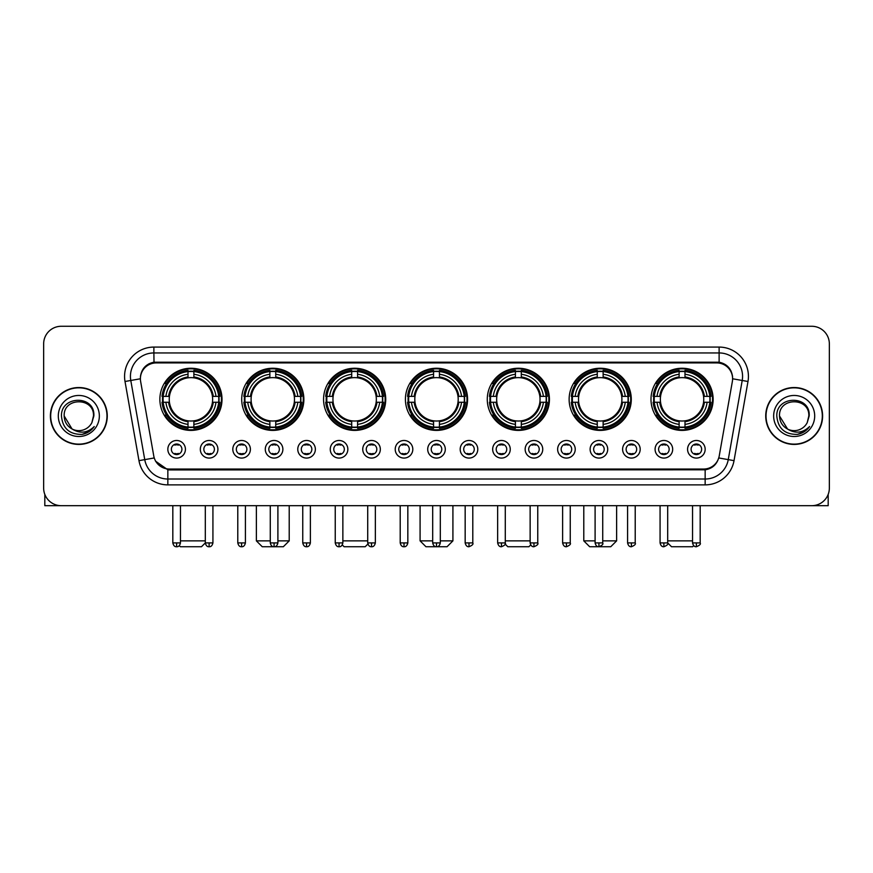 <?xml version="1.0" encoding="UTF-8"?>
<svg xmlns="http://www.w3.org/2000/svg" width="873" height="873" viewBox="0 0 873 873"><rect width="100%" height="100%" fill="white"/><g stroke="black" fill="none" stroke-linecap="round" stroke-linejoin="round"><path stroke-width="1.31" d="M487.276 399.321A31.079 31.079 0 0 0 518.355 430.4A31.079 31.079 0 0 0 549.433 399.321A31.079 31.079 0 0 0 518.355 368.253A31.079 31.079 0 0 0 487.276 399.321M241.712 399.321A31.079 31.079 0 0 0 272.791 430.4A31.079 31.079 0 0 0 303.869 399.321A31.079 31.079 0 0 0 272.791 368.253A31.079 31.079 0 0 0 241.712 399.321M323.567 399.321A31.079 31.079 0 0 0 354.645 430.4A31.079 31.079 0 0 0 385.724 399.321A31.079 31.079 0 0 0 354.645 368.253A31.079 31.079 0 0 0 323.567 399.321M405.421 399.321A31.079 31.079 0 0 0 436.5 430.4A31.079 31.079 0 0 0 467.579 399.321A31.079 31.079 0 0 0 436.5 368.253A31.079 31.079 0 0 0 405.421 399.321M569.131 399.321A31.079 31.079 0 0 0 600.209 430.4A31.079 31.079 0 0 0 631.288 399.321A31.079 31.079 0 0 0 600.209 368.253A31.079 31.079 0 0 0 569.131 399.321M650.985 399.321A31.079 31.079 0 0 0 682.064 430.4A31.079 31.079 0 0 0 713.132 399.321A31.079 31.079 0 0 0 682.064 368.253A31.079 31.079 0 0 0 650.985 399.321M159.868 399.321A31.079 31.079 0 0 0 190.936 430.4A31.079 31.079 0 0 0 222.015 399.321A31.079 31.079 0 0 0 190.936 368.253A31.079 31.079 0 0 0 159.868 399.321M217.912 449.279A8.795 8.795 0 0 1 209.116 458.074A8.795 8.795 0 0 1 200.321 449.279A8.795 8.795 0 0 1 209.116 440.483A8.795 8.795 0 0 1 217.912 449.279M203.835 449.279A5.282 5.282 0 0 0 209.116 454.56A5.282 5.282 0 0 0 214.398 449.279A5.282 5.282 0 0 0 209.116 444.008A5.282 5.282 0 0 0 203.835 449.279M250.398 449.279A8.795 8.795 0 0 1 241.603 458.074A8.795 8.795 0 0 1 232.807 449.279A8.795 8.795 0 0 1 241.603 440.483A8.795 8.795 0 0 1 250.398 449.279M236.321 449.279A5.282 5.282 0 0 0 241.603 454.56A5.282 5.282 0 0 0 246.873 449.279A5.282 5.282 0 0 0 241.603 444.008A5.282 5.282 0 0 0 236.321 449.279M282.874 449.279A8.795 8.795 0 0 1 274.078 458.074A8.795 8.795 0 0 1 265.283 449.279A8.795 8.795 0 0 1 274.078 440.483A8.795 8.795 0 0 1 282.874 449.279M268.808 449.279A5.282 5.282 0 0 0 274.078 454.56A5.282 5.282 0 0 0 279.36 449.279A5.282 5.282 0 0 0 274.078 444.008A5.282 5.282 0 0 0 268.808 449.279M315.36 449.279A8.795 8.795 0 0 1 306.565 458.074A8.795 8.795 0 0 1 297.769 449.279A8.795 8.795 0 0 1 306.565 440.483A8.795 8.795 0 0 1 315.36 449.279M301.294 449.279A5.282 5.282 0 0 0 306.565 454.56A5.282 5.282 0 0 0 311.847 449.279A5.282 5.282 0 0 0 306.565 444.008A5.282 5.282 0 0 0 301.294 449.279M347.847 449.279A8.795 8.795 0 0 1 339.051 458.074A8.795 8.795 0 0 1 330.256 449.279A8.795 8.795 0 0 1 339.051 440.483A8.795 8.795 0 0 1 347.847 449.279M333.77 449.279A5.282 5.282 0 0 0 339.051 454.56A5.282 5.282 0 0 0 344.322 449.279A5.282 5.282 0 0 0 339.051 444.008A5.282 5.282 0 0 0 333.77 449.279M380.333 449.279A8.795 8.795 0 0 1 371.538 458.074A8.795 8.795 0 0 1 362.742 449.279A8.795 8.795 0 0 1 371.538 440.483A8.795 8.795 0 0 1 380.333 449.279M366.256 449.279A5.282 5.282 0 0 0 371.538 454.56A5.282 5.282 0 0 0 376.809 449.279A5.282 5.282 0 0 0 371.538 444.008A5.282 5.282 0 0 0 366.256 449.279M412.809 449.279A8.795 8.795 0 0 1 404.013 458.074A8.795 8.795 0 0 1 395.218 449.279A8.795 8.795 0 0 1 404.013 440.483A8.795 8.795 0 0 1 412.809 449.279M398.743 449.279A5.282 5.282 0 0 0 404.013 454.56A5.282 5.282 0 0 0 409.295 449.279A5.282 5.282 0 0 0 404.013 444.008A5.282 5.282 0 0 0 398.743 449.279M445.295 449.279A8.795 8.795 0 0 1 436.5 458.074A8.795 8.795 0 0 1 427.705 449.279A8.795 8.795 0 0 1 436.5 440.483A8.795 8.795 0 0 1 445.295 449.279M431.218 449.279A5.282 5.282 0 0 0 436.5 454.56A5.282 5.282 0 0 0 441.782 449.279A5.282 5.282 0 0 0 436.5 444.008A5.282 5.282 0 0 0 431.218 449.279M477.782 449.279A8.795 8.795 0 0 1 468.987 458.074A8.795 8.795 0 0 1 460.191 449.279A8.795 8.795 0 0 1 468.987 440.483A8.795 8.795 0 0 1 477.782 449.279M463.705 449.279A5.282 5.282 0 0 0 468.987 454.56A5.282 5.282 0 0 0 474.257 449.279A5.282 5.282 0 0 0 468.987 444.008A5.282 5.282 0 0 0 463.705 449.279M510.258 449.279A8.795 8.795 0 0 1 501.462 458.074A8.795 8.795 0 0 1 492.667 449.279A8.795 8.795 0 0 1 501.462 440.483A8.795 8.795 0 0 1 510.258 449.279M496.191 449.279A5.282 5.282 0 0 0 501.462 454.56A5.282 5.282 0 0 0 506.744 449.279A5.282 5.282 0 0 0 501.462 444.008A5.282 5.282 0 0 0 496.191 449.279M542.744 449.279A8.795 8.795 0 0 1 533.949 458.074A8.795 8.795 0 0 1 525.153 449.279A8.795 8.795 0 0 1 533.949 440.483A8.795 8.795 0 0 1 542.744 449.279M528.678 449.279A5.282 5.282 0 0 0 533.949 454.56A5.282 5.282 0 0 0 539.23 449.279A5.282 5.282 0 0 0 533.949 444.008A5.282 5.282 0 0 0 528.678 449.279M575.231 449.279A8.795 8.795 0 0 1 566.435 458.074A8.795 8.795 0 0 1 557.64 449.279A8.795 8.795 0 0 1 566.435 440.483A8.795 8.795 0 0 1 575.231 449.279M561.153 449.279A5.282 5.282 0 0 0 566.435 454.56A5.282 5.282 0 0 0 571.706 449.279A5.282 5.282 0 0 0 566.435 444.008A5.282 5.282 0 0 0 561.153 449.279M607.717 449.279A8.795 8.795 0 0 1 598.922 458.074A8.795 8.795 0 0 1 590.126 449.279A8.795 8.795 0 0 1 598.922 440.483A8.795 8.795 0 0 1 607.717 449.279M593.64 449.279A5.282 5.282 0 0 0 598.922 454.56A5.282 5.282 0 0 0 604.192 449.279A5.282 5.282 0 0 0 598.922 444.008A5.282 5.282 0 0 0 593.64 449.279M640.193 449.279A8.795 8.795 0 0 1 631.397 458.074A8.795 8.795 0 0 1 622.602 449.279A8.795 8.795 0 0 1 631.397 440.483A8.795 8.795 0 0 1 640.193 449.279M626.127 449.279A5.282 5.282 0 0 0 631.397 454.56A5.282 5.282 0 0 0 636.679 449.279A5.282 5.282 0 0 0 631.397 444.008A5.282 5.282 0 0 0 626.127 449.279M672.679 449.279A8.795 8.795 0 0 1 663.884 458.074A8.795 8.795 0 0 1 655.088 449.279A8.795 8.795 0 0 1 663.884 440.483A8.795 8.795 0 0 1 672.679 449.279M658.602 449.279A5.282 5.282 0 0 0 663.884 454.56A5.282 5.282 0 0 0 669.165 449.279A5.282 5.282 0 0 0 663.884 444.008A5.282 5.282 0 0 0 658.602 449.279M705.166 449.279A8.795 8.795 0 0 1 696.37 458.074A8.795 8.795 0 0 1 687.575 449.279A8.795 8.795 0 0 1 696.37 440.483A8.795 8.795 0 0 1 705.166 449.279M691.089 449.279A5.282 5.282 0 0 0 696.37 454.56A5.282 5.282 0 0 0 701.641 449.279A5.282 5.282 0 0 0 696.37 444.008A5.282 5.282 0 0 0 691.089 449.279M185.425 449.279A8.795 8.795 0 0 1 176.63 458.074A8.795 8.795 0 0 1 167.834 449.279A8.795 8.795 0 0 1 176.63 440.483A8.795 8.795 0 0 1 185.425 449.279M171.359 449.279A5.282 5.282 0 0 0 176.63 454.56A5.282 5.282 0 0 0 181.911 449.279A5.282 5.282 0 0 0 176.63 444.008A5.282 5.282 0 0 0 171.359 449.279M140.64 381.49A15.834 15.834 0 0 1 156.223 362.917L716.777 362.917A15.834 15.834 0 0 1 732.36 381.49L719.232 455.957A15.834 15.834 0 0 1 703.638 469.041L169.362 469.041A15.834 15.834 0 0 1 153.768 455.957L140.64 381.49M162.651 402.257A28.438 28.438 0 0 1 162.651 396.397M653.779 402.257A28.438 28.438 0 0 1 653.779 396.397M571.924 402.257A28.438 28.438 0 0 1 571.924 396.397M408.215 402.257A28.438 28.438 0 0 1 408.215 396.397M326.36 402.257A28.438 28.438 0 0 1 326.36 396.397M244.505 402.257A28.438 28.438 0 0 1 244.505 396.397M490.069 402.257A28.438 28.438 0 0 1 490.069 396.397M50.394 415.974A28.438 28.438 0 0 0 78.832 444.412A28.438 28.438 0 0 0 107.27 415.974A28.438 28.438 0 0 0 78.832 387.536A28.438 28.438 0 0 0 50.394 415.974M765.73 415.974A28.438 28.438 0 0 0 794.168 444.412A28.438 28.438 0 0 0 822.606 415.974A28.438 28.438 0 0 0 794.168 387.536A28.438 28.438 0 0 0 765.73 415.974M140.466 376.405L140.422 378.773L140.466 376.405C141.688 368.602 146.162 363.877 153.877 362.208L719.123 362.208C726.827 363.866 731.301 368.592 732.534 376.405L732.578 378.773M153.877 347.083L719.123 347.083A29.322 29.322 0 0 1 747.986 381.49L734.029 460.649A29.322 29.322 0 0 1 705.155 484.875L167.845 484.875A29.322 29.322 0 0 1 138.971 460.649L125.014 381.49A29.322 29.322 0 0 1 153.877 347.083L153.877 352.943L719.123 352.943A23.451 23.451 0 0 1 742.214 380.475L728.257 459.624A23.451 23.451 0 0 1 705.155 479.015L167.845 479.015A23.451 23.451 0 0 1 144.743 459.624L130.786 380.475A23.451 23.451 0 0 1 153.877 352.943L154.008 362.186M144.689 367.02L148.901 363.834M149.043 363.757L153.135 362.339M705.155 484.875L705.155 469.816C712.128 468.659 716.635 464.698 718.686 457.943C716.646 464.698 712.139 468.648 705.155 469.816L169.668 469.925L167.845 469.816L155.492 461.13M731.017 370.97L732.534 376.405M829.35 343.853A17.591 17.591 0 0 0 811.759 326.273L61.241 326.273A17.591 17.591 0 0 0 43.65 343.853L43.65 488.094A17.591 17.591 0 0 0 61.241 505.685L811.759 505.685A17.591 17.591 0 0 0 829.35 488.094L829.35 343.853L829.35 488.094M718.752 457.954L728.257 459.624L742.214 380.475L747.986 381.49M43.65 343.853L43.65 488.094M811.759 326.273L61.241 326.273M61.241 505.685L811.759 505.685M106.975 415.974A28.143 28.143 0 0 0 78.832 387.83A28.143 28.143 0 0 0 50.689 415.974A28.143 28.143 0 0 0 78.832 444.128A28.143 28.143 0 0 0 106.975 415.974M72.044 428.97L64.176 415.974C63.271 397.073 94.382 397.073 93.487 415.974L91.883 422.652L93.848 415.974C95.299 394.814 60.815 395.327 61.459 415.974C62.627 428.447 69.502 434.579 82.073 434.383C87.202 433.401 91.261 430.782 94.251 426.526C87.496 433.03 80.152 433.881 72.252 429.079A14.655 14.655 0 0 0 91.883 422.652L93.487 416.181M72.252 429.079C67.123 426.253 64.427 421.888 64.176 415.974M58.305 415.974A20.526 20.526 0 0 0 78.832 436.5A20.526 20.526 0 0 0 99.347 415.974A20.526 20.526 0 0 0 78.832 395.458A20.526 20.526 0 0 0 58.305 415.974M94.219 426.591L89.013 431.644M88.893 431.72L82.171 434.372M44.818 494.413L44.818 505.685L112.835 505.685M822.311 415.974A28.143 28.143 0 0 0 794.168 387.83A28.143 28.143 0 0 0 766.025 415.974A28.143 28.143 0 0 0 794.168 444.128A28.143 28.143 0 0 0 822.311 415.974M808.824 416.181L807.219 422.652L809.184 415.974C810.635 394.814 776.152 395.327 776.795 415.974C777.963 428.447 784.838 434.579 797.42 434.383C802.538 433.401 806.597 430.782 809.598 426.526C802.833 433.03 795.499 433.881 787.588 429.079L779.513 415.974C778.618 397.073 809.729 397.073 808.824 415.974L807.219 422.652A14.655 14.655 0 0 1 787.588 429.079C782.47 426.253 779.775 421.888 779.513 415.974M773.653 415.974A20.526 20.526 0 0 0 794.168 436.5A20.526 20.526 0 0 0 814.695 415.974A20.526 20.526 0 0 0 794.168 395.458A20.526 20.526 0 0 0 773.653 415.974M809.555 426.591L804.36 431.644M804.24 431.72L797.507 434.372M205.308 505.685L205.308 542.919C205.973 545.636 207.239 546.913 209.116 546.727L209.116 542.919L205.308 542.919L201.488 546.727L180.384 546.727L179.303 545.647M180.449 540.867L205.308 540.867M193.871 427.083L193.871 428.261A29.082 29.082 0 0 0 219.876 402.257L218.697 402.257A27.914 27.914 0 0 1 193.871 427.083L193.871 424.365A25.208 25.208 0 0 0 215.98 402.257L212.434 402.257A21.694 21.694 0 0 0 193.871 377.834L193.871 371.571A27.914 27.914 0 0 1 218.697 396.397L219.876 396.397A29.082 29.082 0 0 0 193.871 370.392L193.871 371.571M163.186 402.257L162.007 402.257A29.082 29.082 0 0 0 188.011 428.261L188.011 427.083A27.914 27.914 0 0 1 163.186 402.257L165.903 402.257A25.208 25.208 0 0 0 188.011 424.365L188.011 420.819A21.694 21.694 0 0 0 212.434 402.257L213.307 402.257A22.556 22.556 0 0 1 193.871 421.692L193.871 424.365M188.011 371.571L188.011 370.392A29.082 29.082 0 0 0 162.007 396.397L163.186 396.397A27.914 27.914 0 0 1 188.011 371.571L188.011 374.288A25.208 25.208 0 0 0 165.903 396.397L169.438 396.397A21.694 21.694 0 0 0 188.011 420.819L188.011 421.692A22.556 22.556 0 0 1 168.576 402.257L165.903 402.257M163.24 402.257A27.849 27.849 0 0 1 163.24 396.397M193.871 371.625A27.849 27.849 0 0 0 188.011 371.625M218.632 396.397A27.849 27.849 0 0 1 218.632 402.257M218.697 396.397L215.98 396.397A25.208 25.208 0 0 0 193.871 374.288M215.98 402.257L218.697 402.257M188.011 424.365L188.011 427.083M212.434 396.397L215.98 396.397M212.434 402.257A21.694 21.694 0 0 1 193.871 420.819L193.871 421.692M188.011 420.819A21.694 21.694 0 0 1 169.438 402.257L168.576 402.257M193.871 427.017A27.849 27.849 0 0 1 188.011 427.017M165.903 396.397L163.186 396.397M188.011 377.791L188.011 374.288M193.871 377.834A21.694 21.694 0 0 0 169.438 396.397L168.576 396.397A22.556 22.556 0 0 1 188.011 376.961M193.871 377.791L193.871 376.961A22.556 22.556 0 0 1 213.307 396.397M166.547 383.498L164.877 383.498A30.49 30.49 0 0 1 221.426 399.321A30.49 30.49 0 0 1 164.877 415.155L166.547 415.155M277.898 540.867L289.214 540.867L283.343 546.727L262.238 546.727L256.378 540.867L270.27 540.867M275.726 427.083L275.726 428.261A29.082 29.082 0 0 0 301.731 402.257L300.552 402.257A27.914 27.914 0 0 1 275.726 427.083L275.726 424.365A25.208 25.208 0 0 0 297.835 402.257L294.288 402.257A21.694 21.694 0 0 0 275.726 377.834L275.726 371.571A27.914 27.914 0 0 1 300.552 396.397L301.731 396.397A29.082 29.082 0 0 0 275.726 370.392L275.726 371.571M245.04 402.257L243.862 402.257A29.082 29.082 0 0 0 269.866 428.261L269.866 427.083A27.914 27.914 0 0 1 245.04 402.257L247.746 402.257A25.208 25.208 0 0 0 269.866 424.365L269.866 420.819A21.694 21.694 0 0 0 294.288 402.257L295.15 402.257A22.556 22.556 0 0 1 275.726 421.692L275.726 424.365M269.866 371.571L269.866 370.392A29.082 29.082 0 0 0 243.862 396.397L245.04 396.397A27.914 27.914 0 0 1 269.866 371.571L269.866 374.288A25.208 25.208 0 0 0 247.746 396.397L251.293 396.397A21.694 21.694 0 0 0 269.866 420.819L269.866 421.692A22.556 22.556 0 0 1 250.431 402.257L247.746 402.257M245.095 402.257A27.849 27.849 0 0 1 245.095 396.397M275.726 371.625A27.849 27.849 0 0 0 269.866 371.625M300.487 396.397A27.849 27.849 0 0 1 300.487 402.257M300.552 396.397L297.835 396.397A25.208 25.208 0 0 0 275.726 374.288M297.835 402.257L300.552 402.257M269.866 424.365L269.866 427.083M294.288 396.397L297.835 396.397M294.288 402.257A21.694 21.694 0 0 1 275.726 420.819L275.726 421.692M269.866 420.819A21.694 21.694 0 0 1 251.293 402.257L250.431 402.257M275.726 427.017A27.849 27.849 0 0 1 269.866 427.017M247.746 396.397L245.04 396.397M269.866 377.791L269.866 374.288M275.726 377.834A21.694 21.694 0 0 0 251.293 396.397L250.431 396.397A22.556 22.556 0 0 1 269.866 376.961M275.726 377.791L275.726 376.961A22.556 22.556 0 0 1 295.15 396.397M248.401 383.498L246.732 383.498A30.49 30.49 0 0 1 303.28 399.321A30.49 30.49 0 0 1 246.732 415.155L248.401 415.155M367.893 544.043L365.198 546.727L344.093 546.727L342.292 544.927M342.86 540.867L367.719 540.867M357.581 427.083L357.581 428.261A29.082 29.082 0 0 0 383.585 402.257L382.407 402.257A27.914 27.914 0 0 1 357.581 427.083L357.581 424.365A25.208 25.208 0 0 0 379.69 402.257L376.143 402.257A21.694 21.694 0 0 0 357.581 377.834L357.581 371.571A27.914 27.914 0 0 1 382.407 396.397L383.585 396.397A29.082 29.082 0 0 0 357.581 370.392L357.581 371.571M326.895 402.257L325.716 402.257A29.082 29.082 0 0 0 351.71 428.261L351.71 427.083A27.914 27.914 0 0 1 326.895 402.257L329.601 402.257A25.208 25.208 0 0 0 351.71 424.365L351.71 420.819A21.694 21.694 0 0 0 376.143 402.257L377.005 402.257A22.556 22.556 0 0 1 357.581 421.692L357.581 424.365M351.71 371.571L351.71 370.392A29.082 29.082 0 0 0 325.716 396.397L326.895 396.397A27.914 27.914 0 0 1 351.71 371.571L351.71 374.288A25.208 25.208 0 0 0 329.601 396.397L333.148 396.397A21.694 21.694 0 0 0 351.71 420.819L351.71 421.692A22.556 22.556 0 0 1 332.286 402.257L329.601 402.257M326.949 402.257A27.849 27.849 0 0 1 326.949 396.397M357.581 371.625A27.849 27.849 0 0 0 351.71 371.625M382.341 396.397A27.849 27.849 0 0 1 382.341 402.257M382.407 396.397L379.69 396.397A25.208 25.208 0 0 0 357.581 374.288M379.69 402.257L382.407 402.257M351.71 424.365L351.71 427.083M376.143 396.397L379.69 396.397M376.143 402.257A21.694 21.694 0 0 1 357.581 420.819L357.581 421.692M351.71 420.819A21.694 21.694 0 0 1 333.148 402.257L332.286 402.257M357.581 427.017A27.849 27.849 0 0 1 351.71 427.017M329.601 396.397L326.895 396.397M351.71 377.791L351.71 374.288M357.581 377.834A21.694 21.694 0 0 0 333.148 396.397L332.286 396.397A22.556 22.556 0 0 1 351.71 376.961M357.581 377.791L357.581 376.961A22.556 22.556 0 0 1 377.005 396.397M330.245 383.498L328.586 383.498A30.49 30.49 0 0 1 385.135 399.321A30.49 30.49 0 0 1 328.586 415.155L330.245 415.155M440.308 540.867L452.912 540.867L447.052 546.727L425.948 546.727L420.088 540.867L432.692 540.867M439.435 427.083L439.435 428.261A29.082 29.082 0 0 0 465.429 402.257L464.25 402.257A27.914 27.914 0 0 1 439.435 427.083L439.435 424.365A25.208 25.208 0 0 0 461.544 402.257L457.998 402.257A21.694 21.694 0 0 0 439.435 377.834L439.435 371.571A27.914 27.914 0 0 1 464.25 396.397L465.429 396.397A29.082 29.082 0 0 0 439.435 370.392L439.435 371.571M408.75 402.257L407.571 402.257A29.082 29.082 0 0 0 433.565 428.261L433.565 427.083A27.914 27.914 0 0 1 408.75 402.257L411.456 402.257A25.208 25.208 0 0 0 433.565 424.365L433.565 420.819A21.694 21.694 0 0 0 457.998 402.257L458.86 402.257A22.556 22.556 0 0 1 439.435 421.692L439.435 424.365M433.565 371.571L433.565 370.392A29.082 29.082 0 0 0 407.571 396.397L408.75 396.397A27.914 27.914 0 0 1 433.565 371.571L433.565 374.288A25.208 25.208 0 0 0 411.456 396.397L415.002 396.397A21.694 21.694 0 0 0 433.565 420.819L433.565 421.692A22.556 22.556 0 0 1 414.14 402.257L411.456 402.257M408.804 402.257A27.849 27.849 0 0 1 408.804 396.397M439.435 371.625A27.849 27.849 0 0 0 433.565 371.625M464.196 396.397A27.849 27.849 0 0 1 464.196 402.257M464.25 396.397L461.544 396.397A25.208 25.208 0 0 0 439.435 374.288M461.544 402.257L464.25 402.257M433.565 424.365L433.565 427.083M457.998 396.397L461.544 396.397M457.998 402.257A21.694 21.694 0 0 1 439.435 420.819L439.435 421.692M433.565 420.819A21.694 21.694 0 0 1 415.002 402.257L414.14 402.257M439.435 427.017A27.849 27.849 0 0 1 433.565 427.017M411.456 396.397L408.75 396.397M433.565 377.791L433.565 374.288M439.435 377.834A21.694 21.694 0 0 0 415.002 396.397L414.14 396.397A22.556 22.556 0 0 1 433.565 376.961M439.435 377.791L439.435 376.961A22.556 22.556 0 0 1 458.86 396.397M412.1 383.498L410.441 383.498A30.49 30.49 0 0 1 466.99 399.321A30.49 30.49 0 0 1 410.441 415.155L412.1 415.155M530.708 544.927L528.907 546.727L507.802 546.727L505.107 544.043M505.281 540.867L530.14 540.867M521.29 427.083L521.29 428.261A29.082 29.082 0 0 0 547.284 402.257L546.105 402.257A27.914 27.914 0 0 1 521.29 427.083L521.29 424.365A25.208 25.208 0 0 0 543.399 402.257L539.852 402.257A21.694 21.694 0 0 0 521.29 377.834L521.29 371.571A27.914 27.914 0 0 1 546.105 396.397L547.284 396.397A29.082 29.082 0 0 0 521.29 370.392L521.29 371.571M490.593 402.257L489.415 402.257A29.082 29.082 0 0 0 515.419 428.261L515.419 427.083A27.914 27.914 0 0 1 490.593 402.257L493.31 402.257A25.208 25.208 0 0 0 515.419 424.365L515.419 420.819A21.694 21.694 0 0 0 539.852 402.257L540.714 402.257A22.556 22.556 0 0 1 521.29 421.692L521.29 424.365M515.419 371.571L515.419 370.392A29.082 29.082 0 0 0 489.415 396.397L490.593 396.397A27.914 27.914 0 0 1 515.419 371.571L515.419 374.288A25.208 25.208 0 0 0 493.31 396.397L496.857 396.397A21.694 21.694 0 0 0 515.419 420.819L515.419 421.692A22.556 22.556 0 0 1 495.995 402.257L493.31 402.257M490.659 402.257A27.849 27.849 0 0 1 490.659 396.397M521.29 371.625A27.849 27.849 0 0 0 515.419 371.625M546.051 396.397A27.849 27.849 0 0 1 546.051 402.257M546.105 396.397L543.399 396.397A25.208 25.208 0 0 0 521.29 374.288M543.399 402.257L546.105 402.257M515.419 424.365L515.419 427.083M539.852 396.397L543.399 396.397M539.852 402.257A21.694 21.694 0 0 1 521.29 420.819L521.29 421.692M515.419 420.819A21.694 21.694 0 0 1 496.857 402.257L495.995 402.257M521.29 427.017A27.849 27.849 0 0 1 515.419 427.017M493.31 396.397L490.593 396.397M515.419 377.791L515.419 374.288M521.29 377.834A21.694 21.694 0 0 0 496.857 396.397L495.995 396.397A22.556 22.556 0 0 1 515.419 376.961M521.29 377.791L521.29 376.961A22.556 22.556 0 0 1 540.714 396.397M493.954 383.498L492.296 383.498A30.49 30.49 0 0 1 548.844 399.321A30.49 30.49 0 0 1 492.296 415.155L493.954 415.155M602.73 540.867L616.622 540.867L610.762 546.727L589.657 546.727L583.786 540.867L595.102 540.867M603.134 427.083L603.134 428.261A29.082 29.082 0 0 0 629.138 402.257L627.96 402.257A27.914 27.914 0 0 1 603.134 427.083L603.134 424.365A25.208 25.208 0 0 0 625.254 402.257L621.707 402.257A21.694 21.694 0 0 0 603.134 377.834L603.134 371.571A27.914 27.914 0 0 1 627.96 396.397L629.138 396.397A29.082 29.082 0 0 0 603.134 370.392L603.134 371.571M572.448 402.257L571.269 402.257A29.082 29.082 0 0 0 597.274 428.261L597.274 427.083A27.914 27.914 0 0 1 572.448 402.257L575.165 402.257A25.208 25.208 0 0 0 597.274 424.365L597.274 420.819A21.694 21.694 0 0 0 621.707 402.257L622.569 402.257A22.556 22.556 0 0 1 603.134 421.692L603.134 424.365M597.274 371.571L597.274 370.392A29.082 29.082 0 0 0 571.269 396.397L572.448 396.397A27.914 27.914 0 0 1 597.274 371.571L597.274 374.288A25.208 25.208 0 0 0 575.165 396.397L578.712 396.397A21.694 21.694 0 0 0 597.274 420.819L597.274 421.692A22.556 22.556 0 0 1 577.85 402.257L575.165 402.257M572.513 402.257A27.849 27.849 0 0 1 572.513 396.397M603.134 371.625A27.849 27.849 0 0 0 597.274 371.625M627.905 396.397A27.849 27.849 0 0 1 627.905 402.257M627.96 396.397L625.254 396.397A25.208 25.208 0 0 0 603.134 374.288M625.254 402.257L627.96 402.257M597.274 424.365L597.274 427.083M621.707 396.397L625.254 396.397M621.707 402.257A21.694 21.694 0 0 1 603.134 420.819L603.134 421.692M597.274 420.819A21.694 21.694 0 0 1 578.712 402.257L577.85 402.257M603.134 427.017A27.849 27.849 0 0 1 597.274 427.017M575.165 396.397L572.448 396.397M597.274 377.791L597.274 374.288M603.134 377.834A21.694 21.694 0 0 0 578.712 396.397L577.85 396.397A22.556 22.556 0 0 1 597.274 376.961M603.134 377.791L603.134 376.961A22.556 22.556 0 0 1 622.569 396.397M575.809 383.498L574.15 383.498A30.49 30.49 0 0 1 630.699 399.321A30.49 30.49 0 0 1 574.15 415.155L575.809 415.155M693.697 545.647L692.616 546.727L671.512 546.727L667.692 542.919L660.075 542.919C660.741 545.636 662.007 546.913 663.884 546.727L663.884 542.919M667.692 540.867L692.551 540.867M684.989 427.083L684.989 428.261A29.082 29.082 0 0 0 710.993 402.257L709.814 402.257A27.914 27.914 0 0 1 684.989 427.083L684.989 424.365A25.208 25.208 0 0 0 707.097 402.257L703.562 402.257A21.694 21.694 0 0 0 684.989 377.834L684.989 371.571A27.914 27.914 0 0 1 709.814 396.397L710.993 396.397A29.082 29.082 0 0 0 684.989 370.392L684.989 371.571M654.303 402.257L653.124 402.257A29.082 29.082 0 0 0 679.129 428.261L679.129 427.083A27.914 27.914 0 0 1 654.303 402.257L657.02 402.257A25.208 25.208 0 0 0 679.129 424.365L679.129 420.819A21.694 21.694 0 0 0 703.562 402.257L704.424 402.257A22.556 22.556 0 0 1 684.989 421.692L684.989 424.365M679.129 371.571L679.129 370.392A29.082 29.082 0 0 0 653.124 396.397L654.303 396.397A27.914 27.914 0 0 1 679.129 371.571L679.129 374.288A25.208 25.208 0 0 0 657.02 396.397L660.566 396.397A21.694 21.694 0 0 0 679.129 420.819L679.129 421.692A22.556 22.556 0 0 1 659.693 402.257L657.02 402.257M654.368 402.257A27.849 27.849 0 0 1 654.368 396.397M684.989 371.625A27.849 27.849 0 0 0 679.129 371.625M709.76 396.397A27.849 27.849 0 0 1 709.76 402.257M709.814 396.397L707.097 396.397A25.208 25.208 0 0 0 684.989 374.288M707.097 402.257L709.814 402.257M679.129 424.365L679.129 427.083M703.562 396.397L707.097 396.397M703.562 402.257A21.694 21.694 0 0 1 684.989 420.819L684.989 421.692M679.129 420.819A21.694 21.694 0 0 1 660.566 402.257L659.693 402.257M684.989 427.017A27.849 27.849 0 0 1 679.129 427.017M657.02 396.397L654.303 396.397M679.129 377.791L679.129 374.288M684.989 377.834A21.694 21.694 0 0 0 660.566 396.397L659.693 396.397A22.556 22.556 0 0 1 679.129 376.961M684.989 377.791L684.989 376.961A22.556 22.556 0 0 1 704.424 396.397M657.664 383.498L656.005 383.498A30.49 30.49 0 0 1 712.554 399.321A30.49 30.49 0 0 1 656.005 415.155L657.664 415.155M174.873 454.255L174.873 453.425A4.496 4.496 0 0 0 178.387 453.425L178.387 454.255M178.387 444.302L178.387 445.143A4.496 4.496 0 0 0 174.873 445.143L174.873 444.302M828.182 494.413L828.182 505.685L760.165 505.685M207.359 454.255L207.359 453.425A4.496 4.496 0 0 0 210.873 453.425L210.873 454.255M210.873 444.302L210.873 445.143A4.496 4.496 0 0 0 207.359 445.143L207.359 444.302M239.846 454.255L239.846 453.425A4.496 4.496 0 0 0 243.36 453.425L243.36 454.255M243.36 444.302L243.36 445.143A4.496 4.496 0 0 0 239.846 445.143L239.846 444.302M272.321 454.255L272.321 453.425A4.496 4.496 0 0 0 275.846 453.425L275.846 454.255M275.846 444.302L275.846 445.143A4.496 4.496 0 0 0 272.321 445.143L272.321 444.302M304.808 454.255L304.808 453.425A4.496 4.496 0 0 0 308.322 453.425L308.322 454.255M308.322 444.302L308.322 445.143A4.496 4.496 0 0 0 304.808 445.143L304.808 444.302M337.294 454.255L337.294 453.425A4.496 4.496 0 0 0 340.808 453.425L340.808 454.255M340.808 444.302L340.808 445.143A4.496 4.496 0 0 0 337.294 445.143L337.294 444.302M369.77 454.255L369.77 453.425A4.496 4.496 0 0 0 373.295 453.425L373.295 454.255M373.295 444.302L373.295 445.143A4.496 4.496 0 0 0 369.77 445.143L369.77 444.302M402.257 454.255L402.257 453.425A4.496 4.496 0 0 0 405.77 453.425L405.77 454.255M405.77 444.302L405.77 445.143A4.496 4.496 0 0 0 402.257 445.143L402.257 444.302M434.743 454.255L434.743 453.425A4.496 4.496 0 0 0 438.257 453.425L438.257 454.255M438.257 444.302L438.257 445.143A4.496 4.496 0 0 0 434.743 445.143L434.743 444.302M467.23 454.255L467.23 453.425A4.496 4.496 0 0 0 470.743 453.425L470.743 454.255M470.743 444.302L470.743 445.143A4.496 4.496 0 0 0 467.23 445.143L467.23 444.302M499.705 454.255L499.705 453.425A4.496 4.496 0 0 0 503.23 453.425L503.23 454.255M503.23 444.302L503.23 445.143A4.496 4.496 0 0 0 499.705 445.143L499.705 444.302M532.192 454.255L532.192 453.425A4.496 4.496 0 0 0 535.706 453.425L535.706 454.255M535.706 444.302L535.706 445.143A4.496 4.496 0 0 0 532.192 445.143L532.192 444.302M564.678 454.255L564.678 453.425A4.496 4.496 0 0 0 568.192 453.425L568.192 454.255M568.192 444.302L568.192 445.143A4.496 4.496 0 0 0 564.678 445.143L564.678 444.302M597.154 454.255L597.154 453.425A4.496 4.496 0 0 0 600.679 453.425L600.679 454.255M600.679 444.302L600.679 445.143A4.496 4.496 0 0 0 597.154 445.143L597.154 444.302M629.64 454.255L629.64 453.425A4.496 4.496 0 0 0 633.154 453.425L633.154 454.255M633.154 444.302L633.154 445.143A4.496 4.496 0 0 0 629.64 445.143L629.64 444.302M662.127 454.255L662.127 453.425A4.496 4.496 0 0 0 665.641 453.425L665.641 454.255M665.641 444.302L665.641 445.143A4.496 4.496 0 0 0 662.127 445.143L662.127 444.302M694.613 454.255L694.613 453.425A4.496 4.496 0 0 0 698.127 453.425L698.127 454.255M698.127 444.302L698.127 445.143A4.496 4.496 0 0 0 694.613 445.143L694.613 444.302M719.123 347.083L719.123 362.208M125.014 381.49L130.786 380.475A23.451 23.451 0 0 1 130.426 376.405M130.786 380.475L140.4 378.773M167.845 484.875L167.845 469.816M138.971 460.649L154.248 457.954M732.6 378.773L742.214 380.475M728.257 459.624L734.029 460.649M188.011 427.29A28.111 28.111 0 0 0 193.871 427.29M218.905 402.257A28.111 28.111 0 0 0 218.905 396.397M193.871 371.363A28.111 28.111 0 0 0 188.011 371.363M269.866 427.29A28.111 28.111 0 0 0 275.726 427.29M300.749 402.257A28.111 28.111 0 0 0 300.749 396.397M275.726 371.363A28.111 28.111 0 0 0 269.866 371.363M351.71 427.29A28.111 28.111 0 0 0 357.581 427.29M382.603 402.257A28.111 28.111 0 0 0 382.603 396.397M357.581 371.363A28.111 28.111 0 0 0 351.71 371.363M433.565 427.29A28.111 28.111 0 0 0 439.435 427.29M464.458 402.257A28.111 28.111 0 0 0 464.458 396.397M439.435 371.363A28.111 28.111 0 0 0 433.565 371.363M515.419 427.29A28.111 28.111 0 0 0 521.29 427.29M546.312 402.257A28.111 28.111 0 0 0 546.312 396.397M521.29 371.363A28.111 28.111 0 0 0 515.419 371.363M597.274 427.29A28.111 28.111 0 0 0 603.134 427.29M628.167 402.257A28.111 28.111 0 0 0 628.167 396.397M603.134 371.363A28.111 28.111 0 0 0 597.274 371.363M679.129 427.29A28.111 28.111 0 0 0 684.989 427.29M710.022 402.257A28.111 28.111 0 0 0 710.022 396.397M684.989 371.363A28.111 28.111 0 0 0 679.129 371.363M176.63 542.919L172.821 542.919C173.487 545.636 174.753 546.913 176.63 546.727L176.63 542.919L180.449 542.919L180.449 505.685M212.925 505.685L212.925 542.919L209.116 542.919M241.603 542.919L237.783 542.919C238.449 545.636 239.726 546.913 241.603 546.727L241.603 542.919L245.411 542.919L245.411 505.685M274.078 542.919L270.27 542.919C270.936 545.636 272.212 546.913 274.078 546.727L274.078 542.919L277.898 542.919L277.898 505.685M306.565 542.919L302.756 542.919C303.422 545.636 304.688 546.913 306.565 546.727L306.565 542.919L310.373 542.919L310.373 505.685M339.051 542.919L335.243 542.919C335.909 545.636 337.174 546.913 339.051 546.727L339.051 542.919L342.86 542.919L342.86 505.685M371.538 542.919L367.719 542.919C368.384 545.636 369.661 546.913 371.538 546.727L371.538 542.919L375.346 542.919L375.346 505.685M404.013 542.919L400.205 542.919C400.871 545.636 402.137 546.913 404.013 546.727L404.013 542.919L407.833 542.919L407.833 505.685M436.5 542.919L432.692 542.919C433.357 545.636 434.623 546.913 436.5 546.727L436.5 542.919L440.308 542.919L440.308 505.685M468.987 542.919L465.167 542.919C465.833 545.636 467.11 546.913 468.987 546.727L468.987 542.919L472.795 542.919L472.795 505.685M501.462 542.919L497.654 542.919C498.319 545.636 499.596 546.913 501.462 546.727L501.462 542.919L505.281 542.919L505.281 505.685M533.949 542.919L530.14 542.919C530.806 545.636 532.072 546.913 533.949 546.727L533.949 542.919L537.757 542.919L537.757 505.685M566.435 542.919L562.627 542.919C563.292 545.636 564.558 546.913 566.435 546.727L566.435 542.919L570.244 542.919L570.244 505.685M598.922 542.919L595.102 542.919C595.768 545.636 597.045 546.913 598.922 546.727L598.922 542.919L602.73 542.919L602.73 505.685M631.397 542.919L627.589 542.919C628.254 545.636 629.52 546.913 631.397 546.727L631.397 542.919L635.217 542.919L635.217 505.685M696.37 542.919L692.551 542.919C693.217 545.636 694.493 546.913 696.37 546.727L696.37 542.919L700.179 542.919L700.179 505.685M289.214 505.685L289.214 540.867M256.378 505.685L256.378 540.867M452.912 505.685L452.912 540.867M420.088 505.685L420.088 540.867M616.622 505.685L616.622 540.867M583.786 505.685L583.786 540.867M172.821 542.919L172.821 505.685M180.449 542.919C179.783 545.636 178.507 546.913 176.63 546.727M212.925 542.919C212.259 545.636 210.993 546.913 209.116 546.727M237.783 542.919L237.783 505.685M245.411 542.919C244.746 545.636 243.48 546.913 241.603 546.727M270.27 542.919L270.27 505.685M277.898 542.919C277.232 545.636 275.955 546.913 274.078 546.727M302.756 542.919L302.756 505.685M310.373 542.919C309.708 545.636 308.442 546.913 306.565 546.727M335.243 542.919L335.243 505.685M342.86 542.919C342.194 545.636 340.928 546.913 339.051 546.727M367.719 542.919L367.719 505.685M375.346 542.919C374.681 545.636 373.404 546.913 371.538 546.727M400.205 542.919L400.205 505.685M407.833 542.919C407.167 545.636 405.89 546.913 404.013 546.727M432.692 542.919L432.692 505.685M440.308 542.919C439.643 545.636 438.377 546.913 436.5 546.727M465.167 542.919L465.167 505.685M472.795 542.919C473.57 544.141 472.293 545.407 468.987 546.727M497.654 542.919L497.654 505.685M505.281 542.919C506.056 544.141 504.78 545.407 501.462 546.727M530.14 542.919L530.14 505.685M537.757 542.919C538.532 544.141 537.266 545.407 533.949 546.727M562.627 542.919L562.627 505.685M570.244 542.919C571.018 544.141 569.753 545.407 566.435 546.727M595.102 542.919L595.102 505.685M602.73 542.919C603.505 544.141 602.228 545.407 598.922 546.727M627.589 542.919L627.589 505.685M635.217 542.919C635.981 544.141 634.715 545.407 631.397 546.727M663.884 546.727C667.201 545.407 668.467 544.141 667.692 542.919L667.692 505.685M660.075 542.919L660.075 505.685M692.551 542.919L692.551 505.685M700.179 542.919C700.954 544.141 699.677 545.407 696.37 546.727"/></g></svg>
